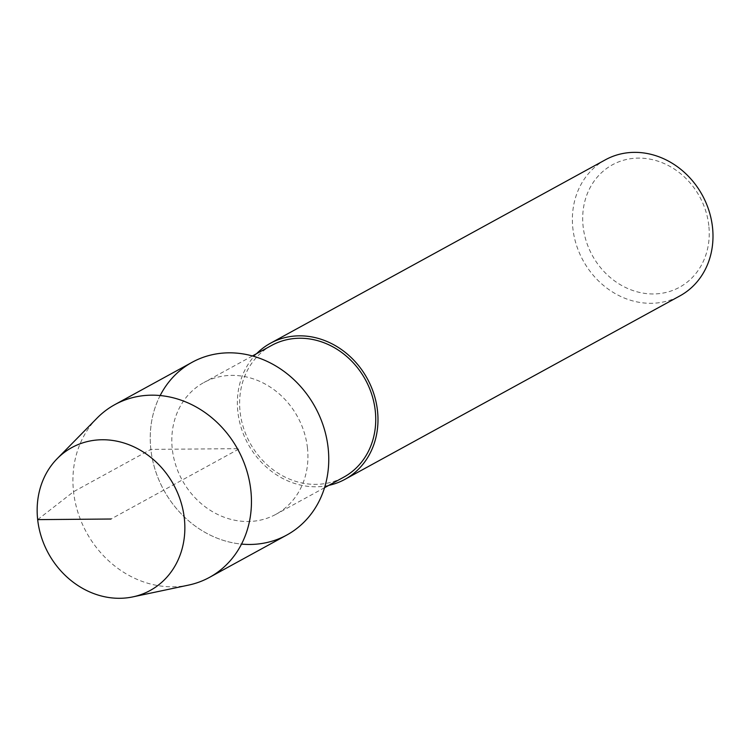 <?xml version="1.0" encoding="UTF-8"?>
<svg xmlns="http://www.w3.org/2000/svg" width="750" height="750" viewBox="0 0 750 750"><rect width="100%" height="100%" fill="white"/><g stroke="black" fill="none" stroke-linecap="round" stroke-linejoin="round"><path stroke-width="0.56" stroke-dasharray="3.75 2.81" d="M307.453 447.881A75.094 65.803 -118.7 0 0 203.794 382.584A75.094 65.803 -118.7 0 0 182.147 480.056A75.094 65.803 -118.7 0 0 275.944 514.312A75.094 65.803 -118.7 0 0 307.453 447.881M160.162 395.541A98.494 86.306 -118.7 0 0 241.528 544.087M271.603 345.441A75.094 65.803 -118.7 0 0 249.966 442.913A75.094 65.803 -118.7 0 0 343.753 477.169M256.641 353.634A77.578 67.978 -118.7 0 0 248.053 443.962A77.578 67.978 -118.7 0 0 328.791 485.363M605.419 159.787A77.578 67.978 -118.7 0 0 583.059 260.484A77.578 67.978 -118.7 0 0 679.95 295.866M708.797 225.506A69.825 61.181 -118.7 0 0 608.053 167.466A69.825 61.181 -118.7 0 0 621.038 285.113A69.825 61.181 -118.7 0 0 708.797 225.506M192.188 362.259A98.494 86.306 -118.7 0 0 163.8 490.106A98.494 86.306 -118.7 0 0 286.809 535.031M97.116 418.05A98.494 86.306 -118.7 0 0 86.484 532.434A98.494 86.306 -118.7 0 0 188.588 585.094M37.669 519.628L73.556 491.719L150.862 449.381L239.503 448.65L111 519.019M252.403 355.959L203.794 382.584M324.553 487.688L275.944 514.312"/><path stroke-width="1.12" d="M241.528 544.087A98.494 86.306 -118.7 0 0 328.134 447.909A98.494 86.306 -118.7 0 0 255.375 356.822A98.494 86.306 -118.7 0 0 160.162 395.541M324.553 487.688L343.753 477.169A75.094 65.803 -118.7 0 0 375.262 410.747A75.094 65.803 -118.7 0 0 271.603 345.441L252.403 355.959M328.791 485.363A77.578 67.978 -118.7 0 0 344.944 479.344A77.578 67.978 -118.7 0 0 377.494 410.728A77.578 67.978 -118.7 0 0 270.413 343.266A77.578 67.978 -118.7 0 0 256.641 353.634M344.944 479.344L679.95 295.866A77.578 67.978 -118.7 0 0 712.5 227.25A77.578 67.978 -118.7 0 0 605.419 159.787L270.413 343.266M188.588 585.094A98.494 86.306 -118.7 0 0 209.503 577.369L286.809 535.031A98.494 86.306 -118.7 0 0 328.134 447.909A98.494 86.306 -118.7 0 0 192.188 362.259L114.881 404.597M209.503 577.369A98.494 86.306 -118.7 0 0 250.828 490.256A98.494 86.306 -118.7 0 0 114.881 404.606A98.494 86.306 -118.7 0 0 97.116 418.05L57.169 458.681A81.487 71.409 -118.7 0 0 48.366 553.312A81.487 71.409 -118.7 0 0 132.844 596.887A81.487 71.409 -118.7 0 0 184.341 518.419A81.487 71.409 -118.7 0 0 134.072 446.925A81.487 71.409 -118.7 0 0 57.169 458.681M111 519.019L37.669 519.628M188.606 585.094L132.863 596.878"/></g></svg>
